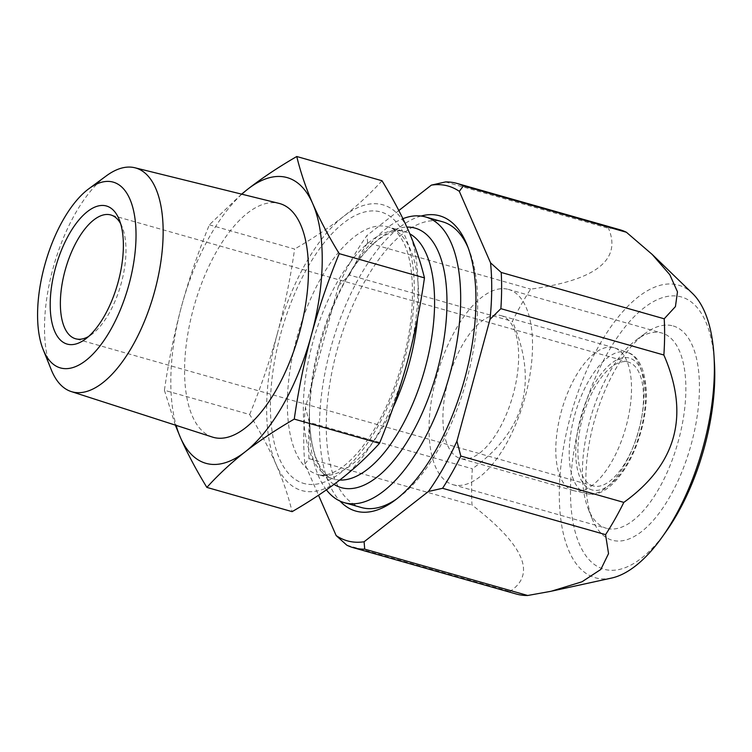 <?xml version="1.0" encoding="UTF-8"?>
<svg xmlns="http://www.w3.org/2000/svg" width="752" height="752" viewBox="0 0 752 752"><rect width="100%" height="100%" fill="white"/><g stroke="black" fill="none" stroke-linecap="round" stroke-linejoin="round"><path stroke-width="0.56" stroke-dasharray="3.76 2.82" d="M241.843 194.195A148.52 66.411 -74.1 0 0 181.599 306.045C174.22 333.568 168.495 361.646 164.415 390.269L249.664 414.512C260.389 432.099 269.235 448.794 276.181 464.586C283.034 480.378 288.345 496.066 292.105 511.651M241.58 194.129L209.366 224.82C198.265 251.948 189.006 279.02 181.599 306.045A148.52 66.411 -74.1 0 0 176.118 425.369M209.366 224.82L294.615 249.053C290.441 278.155 284.717 306.233 277.432 333.286C269.874 360.763 260.615 387.835 249.664 414.512M382.007 180.743C370.557 193.405 357.755 205.296 343.608 216.407C329.329 227.508 313.001 238.393 294.615 249.053M164.415 390.269L175.319 425.115M277.432 333.286A148.52 66.411 -74.1 0 0 276.181 464.586A148.52 66.411 -74.1 0 0 341.098 478.996A148.52 66.411 -74.1 0 0 407.274 362.116A148.52 66.411 -74.1 0 0 408.533 230.817A148.52 66.411 -74.1 0 0 343.608 216.407A148.52 66.411 -74.1 0 0 277.432 333.286M326.415 489.853A148.52 66.411 105.9 0 1 309.316 415.555A148.52 66.411 105.9 0 1 349.962 272.619A148.52 66.411 105.9 0 1 402.922 218.682M361.364 507.515A148.52 66.411 105.9 0 1 337.582 348.364A148.52 66.411 105.9 0 1 440.916 221.37A148.52 66.411 105.9 0 1 442.599 221.793M468.064 247.558A148.52 66.411 105.9 0 1 469.098 250.012A148.52 66.411 105.9 0 1 465.864 382.815A148.52 66.411 105.9 0 1 398.739 497.467A148.52 66.411 105.9 0 1 396.577 499.008M421.035 216.04A153.474 68.62 -74.1 0 0 331.717 344.679A153.474 68.62 -74.1 0 0 339.998 501.067M398.833 210.541L367.023 235.414A184.419 82.457 -74.1 0 0 338.532 285.732L305.444 407.528A184.419 82.457 -74.1 0 0 304.898 464.059L318.519 495.239M611.649 578.044A152.101 68.009 105.9 0 1 596.985 578.175A152.101 68.009 105.9 0 1 570.364 416.674A152.101 68.009 105.9 0 1 676.715 284.688A152.101 68.009 105.9 0 1 692.554 293.496M445.494 181.937L608.49 228.279A189.363 84.675 105.9 0 1 617.74 229.2A189.363 84.675 105.9 0 1 619.892 229.745M516.314 594.033A189.363 84.675 105.9 0 1 509.8 591.514C536.674 573.983 524.069 545.134 471.993 504.987A189.363 84.675 105.9 0 1 472.341 468.769C525.075 431.009 538.423 381.884 512.385 321.377A189.363 84.675 105.9 0 1 530.639 289.135C595.932 280.129 621.885 259.844 608.49 228.279M346.804 545.172L509.8 591.514M304.898 464.059L308.997 458.645L471.993 504.987M308.997 458.645A189.363 84.675 105.9 0 1 309.345 422.417L472.341 468.769M338.532 285.732L349.389 275.035L512.385 321.377M349.389 275.035A189.363 84.675 105.9 0 1 367.643 242.793L530.639 289.135M309.345 422.417L305.444 407.528M367.643 242.793L367.023 235.414M666.404 531.062A141.536 63.29 105.9 0 1 605.539 569.621A141.536 63.29 105.9 0 1 580.77 419.343A141.536 63.29 105.9 0 1 679.742 296.532A141.536 63.29 105.9 0 1 714.4 362.257M671.846 325.625A111.39 49.801 -74.1 0 0 645.084 333.474A111.39 49.801 -74.1 0 0 594.738 419.456A111.39 49.801 -74.1 0 0 592.313 519.068A111.39 49.801 -74.1 0 0 613.453 540.538A111.39 49.801 -74.1 0 0 691.332 443.887A111.39 49.801 -74.1 0 0 671.846 325.625M607.522 528.571A101.492 45.383 -74.1 0 0 678.135 441.791A101.492 45.383 -74.1 0 0 661.882 333.042A101.492 45.383 -74.1 0 0 660.726 332.741A101.492 45.383 -74.1 0 0 636.342 339.904A101.492 45.383 -74.1 0 0 590.47 418.244A101.492 45.383 -74.1 0 0 588.271 509.001A101.492 45.383 -74.1 0 0 606.366 528.28A101.492 45.383 -74.1 0 0 607.522 528.571M507.384 289.144A101.492 45.383 -74.1 0 0 436.771 375.934A101.492 45.383 -74.1 0 0 453.033 484.683A101.492 45.383 -74.1 0 0 454.18 484.974A101.492 45.383 -74.1 0 0 524.793 398.193A101.492 45.383 -74.1 0 0 508.54 289.435A101.492 45.383 -74.1 0 0 507.384 289.144M500.249 315.417A74.26 33.201 105.9 0 1 501.095 315.633A74.26 33.201 105.9 0 1 512.986 395.204A74.26 33.201 105.9 0 1 461.324 458.701A74.26 33.201 -74.1 0 1 460.478 458.494A74.26 33.201 -74.1 0 1 448.577 378.914A74.26 33.201 -74.1 0 1 500.249 315.417M574.19 490.793A74.26 33.201 105.9 0 1 573.353 490.586A74.26 33.201 105.9 0 1 561.453 411.006A74.26 33.201 105.9 0 1 613.124 347.509A74.26 33.201 105.9 0 1 613.97 347.725A74.26 33.201 105.9 0 1 614.798 347.988A74.26 33.201 105.9 0 1 625.598 428.236A74.26 33.201 105.9 0 1 574.19 490.793L587.406 493.726C605.36 499.046 630.167 470.78 640.591 432.804C651.871 394.922 645.818 357.473 627.572 352.444A73.47 32.853 105.9 0 1 638.26 431.836A73.47 32.853 105.9 0 1 587.406 493.726A73.47 32.853 -74.1 0 1 574.547 415.724A73.47 32.853 -74.1 0 1 625.918 351.974A73.47 32.853 105.9 0 1 627.572 352.444L614.798 347.988M593.826 486.083A64.362 28.773 105.9 0 1 593.093 485.905A64.362 28.773 105.9 0 1 582.791 416.937A64.362 28.773 105.9 0 1 627.563 361.909A64.362 28.773 105.9 0 1 628.296 362.088A64.362 28.773 105.9 0 1 638.608 431.056A64.362 28.773 105.9 0 1 593.826 486.083M120.649 223.739A64.362 28.773 105.9 0 1 122.256 227.179A64.362 28.773 105.9 0 1 120.856 284.726A64.362 28.773 105.9 0 1 91.772 334.405A64.362 28.773 105.9 0 1 88.595 336.482M106.37 175.836A116.353 52.029 105.9 0 0 52.969 268.596A116.353 52.029 -74.1 0 0 51.249 369.702M212.478 437.091A121.514 54.332 -74.1 0 1 193.405 308.658A121.514 54.332 105.9 0 1 278.936 203.36M305.368 483.827A141.094 63.093 105.9 0 1 280.675 334.01A141.094 63.093 105.9 0 1 379.337 211.585A141.094 63.093 105.9 0 1 404.031 361.392A141.094 63.093 105.9 0 1 305.368 483.827M392.929 407.979A128.714 57.556 105.9 0 1 319.262 474.907A128.714 57.556 105.9 0 1 317.805 474.54A128.714 57.556 105.9 0 1 297.181 336.614A128.714 57.556 105.9 0 1 386.744 226.549A128.714 57.556 105.9 0 1 388.201 226.916A128.714 57.556 105.9 0 1 417.633 317.767M339.754 480.049A128.714 57.556 105.9 0 1 335.223 479.447A128.714 57.556 105.9 0 1 333.766 479.08A128.714 57.556 105.9 0 1 313.142 341.154A128.714 57.556 105.9 0 1 402.705 231.09A128.714 57.556 105.9 0 1 404.162 231.456A128.714 57.556 105.9 0 1 409.821 233.816M334.02 484.382A134.909 60.32 105.9 0 1 309.486 408.524A134.909 60.32 105.9 0 1 346.399 278.691A134.909 60.32 105.9 0 1 406.87 227.085M592.736 490.107A68.526 30.644 105.9 0 1 580.741 417.351A68.526 30.644 105.9 0 1 628.663 357.886A68.526 30.644 105.9 0 1 640.648 430.642A68.526 30.644 105.9 0 1 592.736 490.107M349.962 272.619L346.399 278.691C359.146 257.504 371.714 243.244 384.103 235.912C396.548 229.106 401.079 230.92 403.26 231.231L388.201 226.916C393.146 227.818 398.09 232.678 403.044 241.505C415.64 264.253 416.147 317.457 401.183 366.675C390.523 402.057 376.301 430.388 358.525 451.679C351.353 460.008 344.538 466.099 338.071 469.953C329.724 474.597 323.266 476.204 318.698 474.766L333.766 479.08C331.124 478.169 326.039 477.163 318.989 464.633C312.343 451.867 309.175 433.171 309.486 408.524L309.316 415.555M469.098 250.012L467.077 244.973M398.739 497.467L394.377 500.682M552.382 590.987L551.113 591.269M588.271 509.001L592.313 519.068M636.352 339.913L645.084 333.474M453.033 484.683L606.366 528.28M508.54 289.435L661.882 333.042M613.97 347.725L501.095 315.633M573.353 490.586L460.478 458.494M593.093 485.905L75.576 338.767M628.296 362.088L110.779 214.95M122.256 227.179L119.23 219.631M91.772 334.405L85.22 339.227"/><path stroke-width="1.13" d="M176.118 425.369A148.52 66.411 -74.1 0 0 180.339 437.335A148.52 66.411 -74.1 0 0 245.265 451.755C259.543 440.653 275.871 429.768 294.258 419.099C298.431 389.997 304.156 361.919 311.441 334.866C318.998 307.399 328.257 280.317 339.208 253.65L424.457 277.883C420.678 262.279 415.377 246.59 408.533 230.817C401.568 214.997 392.732 198.302 382.007 180.743L296.767 156.51C278.353 167.188 262.025 178.074 247.775 189.156A148.52 66.411 -74.1 0 0 241.843 194.195M294.258 419.099L379.506 443.332C390.608 416.204 399.867 389.132 407.274 362.116C414.653 334.593 420.377 306.515 424.457 277.883M175.319 425.115L180.339 437.335C187.304 453.165 196.14 469.85 206.866 487.409C218.315 474.747 231.118 462.865 245.265 451.755A148.52 66.411 -74.1 0 0 311.441 334.866A148.52 66.411 -74.1 0 0 312.691 203.576A148.52 66.411 -74.1 0 0 247.775 189.156L241.58 194.129M339.208 253.65C328.483 236.062 319.638 219.368 312.691 203.576C305.838 187.774 300.527 172.095 296.767 156.51M206.866 487.409L292.105 511.651C310.52 500.964 326.847 490.078 341.098 478.996C355.273 467.866 368.066 455.975 379.506 443.332M402.922 218.682A148.52 66.411 105.9 0 1 423.874 216.529A148.52 66.411 105.9 0 1 425.566 216.952A148.52 66.411 105.9 0 1 449.358 376.103A148.52 66.411 105.9 0 1 346.014 503.097A148.52 66.411 105.9 0 1 344.331 502.674A148.52 66.411 105.9 0 1 326.415 489.853M425.566 216.952L442.599 221.793A148.52 66.411 105.9 0 1 468.064 247.558M396.577 499.008A148.52 66.411 105.9 0 1 363.056 507.938A148.52 66.411 105.9 0 1 361.364 507.515L344.331 502.674M421.035 216.04A153.474 68.62 -74.1 0 1 437.955 215.382A153.474 68.62 105.9 0 1 467.077 244.973A153.474 68.62 105.9 0 1 463.73 382.213A153.474 68.62 105.9 0 1 394.377 500.682A153.474 68.62 105.9 0 1 357.501 511.51A153.474 68.62 -74.1 0 1 339.998 501.067M318.519 495.239L336.144 535.565A184.419 82.457 -74.1 0 0 364.1 541.769L428.433 491.479A184.419 82.457 -74.1 0 0 456.925 441.161L490.013 319.365A184.419 82.457 -74.1 0 0 490.548 262.833L459.312 191.328A184.419 82.457 -74.1 0 0 431.357 185.124L398.833 210.541M431.357 185.124L445.494 181.937A189.363 84.675 105.9 0 1 456.887 183.394A189.363 84.675 105.9 0 1 463.401 185.913L626.397 232.255L652.172 254.411L669.825 274.724L677.477 291.851L675.428 306.6L664.213 318.792A189.363 84.675 105.9 0 1 663.866 355.01C689.998 415.179 676.65 464.313 623.822 502.392A189.363 84.675 105.9 0 1 605.567 534.634L608.537 553.594L600.839 569.433L581.973 581.794L551.113 591.269L527.716 595.49A189.363 84.675 105.9 0 1 518.466 594.578A189.363 84.675 105.9 0 1 516.314 594.033L353.318 547.691A189.363 84.675 105.9 0 1 346.804 545.172L336.144 535.565M490.548 262.833L501.217 272.45L664.213 318.792M463.401 185.913L459.312 191.328M652.172 254.411L692.554 293.496A152.101 68.009 105.9 0 1 713.968 355.329A152.101 68.009 105.9 0 1 662.39 536.731A152.101 68.009 105.9 0 1 611.649 578.044L552.382 590.987M456.887 183.394L619.892 229.745A189.363 84.675 105.9 0 1 626.397 232.255M456.925 441.161L460.826 456.05L623.822 502.392M460.826 456.05A189.363 84.675 105.9 0 1 442.571 488.292L605.567 534.634M364.1 541.769L364.711 549.148L527.716 595.49M364.711 549.148A189.363 84.675 105.9 0 1 353.318 547.691M501.217 272.45A189.363 84.675 105.9 0 1 500.87 308.668L663.866 355.01M442.571 488.292L428.433 491.479M500.87 308.668L490.013 319.365M713.968 355.329L714.4 362.257A141.536 63.29 105.9 0 1 666.404 531.062L662.39 536.731M120.649 223.739A64.362 28.773 105.9 0 0 110.779 214.95A64.362 28.773 105.9 0 0 110.046 214.771A64.362 28.773 -74.1 0 0 65.274 269.799A64.362 28.773 -74.1 0 0 75.576 338.767A64.362 28.773 -74.1 0 0 76.309 338.945A64.362 28.773 105.9 0 0 88.595 336.482M67.971 344.294A71.788 32.101 -74.1 0 0 85.22 339.227A71.788 32.101 -74.1 0 0 117.66 283.824A71.788 32.101 -74.1 0 0 119.23 219.631A71.788 32.101 -74.1 0 0 105.609 205.785A71.788 32.101 -74.1 0 0 55.413 268.079A71.788 32.101 -74.1 0 0 67.971 344.294M128.996 284.406A96.557 43.174 105.9 0 1 85.333 360.894A96.557 43.174 105.9 0 1 43.165 349.577A96.557 43.174 105.9 0 1 44.584 265.672A96.557 43.174 105.9 0 1 88.896 188.705A96.557 43.174 105.9 0 1 128.996 284.406M43.165 349.577L51.249 369.702A116.353 52.029 -74.1 0 0 71.233 391.566A116.353 52.029 -74.1 0 0 154.686 291.174A116.353 52.029 105.9 0 0 134.871 167.762L278.936 203.36A121.514 54.332 105.9 0 1 299.634 332.243A121.514 54.332 -74.1 0 1 212.478 437.091L71.233 391.566M88.896 188.705L106.37 175.836A116.353 52.029 105.9 0 1 134.871 167.762M417.633 317.767A128.714 57.556 105.9 0 1 392.929 407.979M409.821 233.816A128.714 57.556 105.9 0 1 424.307 371.065A128.714 57.556 105.9 0 1 339.754 480.049M406.87 227.085A134.909 60.32 105.9 0 1 413.544 227.734A134.909 60.32 105.9 0 1 437.156 370.98A134.909 60.32 105.9 0 1 342.827 488.039A134.909 60.32 105.9 0 1 334.02 484.382"/></g></svg>
